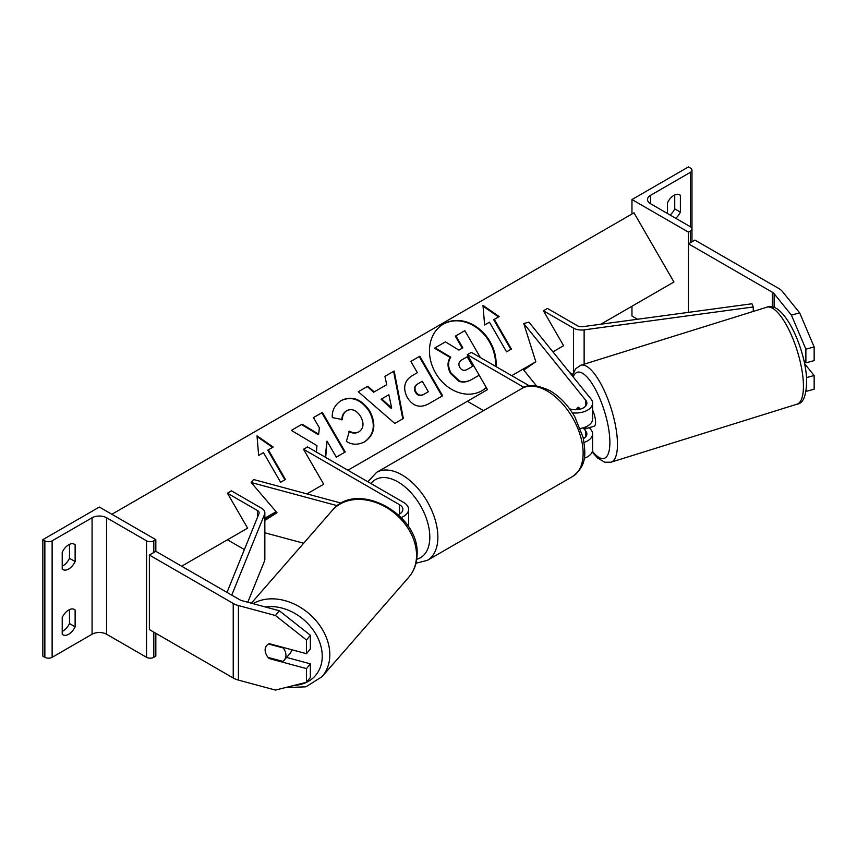 <?xml version="1.0" encoding="UTF-8"?>
<svg xmlns="http://www.w3.org/2000/svg" width="857" height="857" viewBox="0 0 857 857"><rect width="100%" height="100%" fill="white"/><g stroke="black" fill="none" stroke-linecap="round" stroke-linejoin="round"><path stroke-width="1.29" d="M580.135 409.164L578.539 407.193A11.409 3.942 -105.1 0 0 578.464 407.214A11.409 3.942 -105.1 0 0 577.747 407.664M580.35 428.468A17.119 9.888 0 0 0 592.594 418.987L592.594 403.144A17.119 9.888 0 0 0 590.987 398.976L528.93 322.136L523.756 323.528L535.818 361.75L523.756 370.117L536.482 385.875M572.401 412.87A17.119 9.888 0 0 0 592.594 403.144M583.156 427.825L585.813 431.114A11.409 6.588 180 0 1 586.884 433.899A11.409 6.588 180 0 1 583.403 438.634M569.573 408.789A11.409 6.588 0 0 0 581.078 408.885A11.409 6.588 0 0 0 586.884 403.144A11.409 6.588 0 0 0 585.813 400.358L523.756 323.528M584.12 442.426A17.119 9.888 180 0 0 592.594 433.899A17.119 9.888 180 0 0 590.987 429.721L589.305 427.643M524.023 387.418L467.333 354.691L471.371 352.366L529.455 385.896M467.333 354.691L487.515 389.635L467.333 401.29L483.53 410.632M584.206 458.249A17.119 9.888 0 0 0 592.594 449.743L592.594 433.899M678.776 194.41L680.383 195.342A11.409 6.588 120 0 0 679.633 194.785A11.409 6.588 120 0 0 673.934 195.342A11.409 6.588 120 0 0 667.474 202.798L667.474 213.522M631.963 199.542L688.46 232.151L690.474 230.994A5.131 2.967 0 0 0 691.974 228.894A5.131 2.967 0 0 0 690.474 226.794L650.527 203.73A10.273 5.935 180 0 1 647.517 199.542A10.273 5.935 180 0 1 650.527 195.342L690.474 172.289A5.131 2.967 0 0 0 691.974 170.189A5.131 2.967 0 0 0 690.474 168.09L688.46 166.922L631.963 199.542L631.963 213.993M631.963 306.238L631.963 316.019L637.554 319.254M670.088 215.032A11.409 6.588 120 0 0 674.738 208.862L674.738 194.925M680.383 195.342L680.383 212.118A11.409 6.588 -60 0 1 675.745 218.289M688.46 232.151L688.46 312.355L688.46 243.806L694.909 240.078L778.767 288.488A18.265 10.541 0 0 1 782.398 291.487L799.677 312.88L814.15 346.935L814.15 360.615L805.88 362.843L805.88 349.163L791.407 315.108L774.128 293.715A9.127 5.271 0 0 0 772.307 292.216L688.46 243.806M674.738 208.862L680.383 212.118M814.15 346.935L805.88 349.163M791.407 315.108L799.677 312.88M803.845 360.326L805.88 362.843M806.03 391.392L814.15 389.207L814.15 375.527L804.573 363.657M806.533 377.573L814.15 375.527M590.591 427.247A11.409 3.621 -107.3 0 0 591.03 427.193L594.126 426.229A11.409 3.621 -107.3 0 0 595.551 421.301A11.409 3.621 -107.3 0 0 592.594 410.096M578.004 407.429L577.65 407.546A11.409 3.621 -107.3 0 0 576.697 409.7M591.03 427.193A11.409 3.621 -107.3 0 0 591.416 426.979L585.224 428.918A11.409 3.621 -107.3 0 0 586.177 426.7M585.224 428.918L584.099 427.525M577.65 407.546L579.139 409.389M269.837 657.876L269.269 658.583A11.409 8.441 38.9 0 1 268.166 657.426M268.552 644.014L283.142 647.946A11.409 8.752 -138.9 0 1 285.938 655.455A11.409 8.752 -138.9 0 1 284.192 660.169A11.409 8.752 -138.9 0 1 282.821 661.368L268.048 657.394A11.409 8.752 -138.9 0 1 266.473 654.962A11.409 8.441 38.9 0 1 265.134 650.013A11.409 8.441 38.9 0 1 266.602 645.632A11.409 8.441 38.9 0 1 269.269 643.671L306.506 653.698L306.506 640.018L310.363 635.241L310.363 648.92L306.506 653.698M310.363 635.241L279.339 610.752L242.285 600.768A9.127 5.271 180 0 1 239.681 599.718L155.835 551.308L149.375 555.036L149.375 629.584L233.222 677.994A18.265 10.541 180 0 0 238.417 680.094L275.472 690.078L306.506 682.29L306.506 668.61L269.269 658.583M279.339 610.752L275.472 615.53L238.417 605.545A18.265 10.541 180 0 1 233.222 603.446L149.375 555.036M306.506 682.29L310.363 677.512L310.363 663.832L286.581 657.426M310.363 663.832L306.506 668.61M275.472 615.53L306.506 640.018M284.192 660.169L289.977 653.537A11.409 8.752 -138.9 0 0 291.648 649.702M266.827 645.364A11.409 8.752 -138.9 0 0 265.252 649.885M62.218 617.468A11.409 6.588 -60 0 1 68.678 610.013A11.409 6.588 -60 0 1 74.377 609.456A11.409 6.588 -60 0 1 75.127 610.023L75.127 626.788A11.409 6.588 120 0 1 62.968 634.812A11.409 6.588 120 0 1 62.218 634.244L62.218 617.468M62.218 552.24A11.409 6.588 -60 0 1 68.678 544.784A11.409 6.588 -60 0 1 74.377 544.227A11.409 6.588 -60 0 1 75.127 544.784L75.127 561.56A11.409 6.588 120 0 1 62.968 569.584A11.409 6.588 120 0 1 62.218 569.016L62.218 552.24M69.481 609.595L69.481 623.532A11.409 6.588 -60 0 1 62.218 631.405M42.85 539.664L99.337 507.044L155.835 539.664L153.81 540.831A5.131 2.967 180 0 1 146.547 540.831L106.6 517.767A10.273 5.935 0 0 0 92.074 517.767L52.127 540.831A5.131 2.967 180 0 1 44.864 540.831L42.85 539.664L42.85 656.141L44.864 657.308A5.131 2.967 180 0 0 52.127 657.308L92.074 634.244A10.273 5.935 0 0 1 106.6 634.244L146.547 657.308A5.131 2.967 180 0 0 153.81 657.308L155.835 656.141L155.835 633.312M69.481 544.366L69.481 558.303A11.409 6.588 -60 0 1 62.218 566.177M155.835 539.664L155.835 551.308M69.481 558.303L75.127 561.56M73.52 543.852L75.127 544.784M69.481 623.532L75.127 626.788M73.52 609.091L75.127 610.023M398.269 514.671A11.409 6.588 180 0 0 402.886 509.379A11.409 6.588 180 0 0 399.544 504.719L303.517 449.272L307.545 446.947L403.583 502.395A17.119 9.888 180 0 1 408.596 509.379A17.119 9.888 180 0 1 401.172 517.521M408.596 509.379L408.596 525.223A17.119 9.888 180 0 1 408.414 526.659M303.646 543.231L264.845 532.786M276.2 511.811L264.845 518.988M341.397 503.166L253.565 479.524L251.155 482.502L277.004 512.765L264.845 520.445M337.379 505.716L251.155 482.502M303.517 449.272L323.689 484.216L306.935 493.889L323.689 484.216M543.413 310.77L573.451 328.113A11.409 6.588 180 0 0 584.131 329.859L753.26 306.967L751.964 303.764L582.824 326.656A5.71 3.299 180 0 1 577.489 325.778L547.452 308.434L543.413 310.77L563.595 345.714L552.936 351.863L563.595 345.714M572.69 374.263L569.584 372.463M753.26 306.967L753.26 311.434M226.998 592.401L258.985 513.622A5.71 3.299 0 0 0 259.135 512.872A5.71 3.299 0 0 0 257.464 510.536L227.437 493.204L247.609 528.148L227.437 539.792L244.384 549.583M231.744 595.144L264.545 514.371A11.409 6.588 0 0 0 264.845 512.872A11.409 6.588 0 0 0 261.503 508.212L231.465 490.868L227.437 493.204M247.78 602.257L264.545 560.971A11.409 6.588 0 0 0 264.845 559.46L264.845 512.872M496.042 366.603A38.49 31.43 60 0 0 479.299 328.959A38.49 31.43 60 0 0 443.562 323.989L443.562 323.989A38.49 31.43 60 0 0 435.592 373.041A38.49 31.43 60 0 0 482.052 390.663L482.052 390.663A38.49 31.43 60 0 0 486.326 387.578M481.773 390.824A38.49 31.43 60 0 0 486.251 387.45M495.507 366.303A38.49 31.43 60 0 0 478.624 329.206A38.49 31.43 60 0 0 443.273 324.16M484.612 324.974L489.454 322.178L506.573 351.831L511.415 349.035L494.296 319.382L499.138 316.587L482.973 305.371L484.612 324.974M341.45 400.401C352.141 395.452 361.622 399.062 369.903 411.242L369.967 411.349C376.469 424.419 374.755 434.542 364.825 441.73L364.825 441.73C358.205 445.126 352.056 445.019 346.367 441.398L349.41 431.125C352.848 433.085 356.094 433.267 359.147 431.682L359.147 431.682C363.625 428.296 364.182 423.326 360.808 416.791L360.743 416.673C356.694 410.364 352.098 408.328 346.946 410.557L346.946 410.557C343.893 412.538 342.393 415.538 342.436 419.566L332.312 417.584C331.82 410.471 334.873 404.74 341.45 400.401L341.45 400.401M386.711 384.686L384.932 376.352L394.166 371.027L403.347 418.484L394.788 423.433L358.28 391.745L367.814 386.239L374.198 391.906L386.711 384.686M600.811 324.225L673.934 282.007L633.987 212.825L111.849 514.275M181.652 566.22L247.609 528.148M264.845 518.196L276.093 511.693M347.899 470.236L487.515 389.635M511.725 375.655L535.818 361.75M407.279 397.498C402.458 387.739 404.343 380.315 412.935 375.248L417.37 372.688L410.846 361.397L419.791 356.233L442.619 395.763L428.779 403.754C420.08 408.435 412.935 406.389 407.343 397.605L407.279 397.498M314.68 468.608L314.573 469.69L315.119 469.379M325.681 457.413L327.031 441.109L336.287 457.156L345.232 451.982L322.414 412.453L313.469 417.616L319.372 427.836L318.665 434.188L302.071 424.194L291.326 430.396L316.972 445.64L316.34 452.025M268.327 449.839L285.445 479.492L280.603 482.287L263.485 452.635L258.643 455.431L257.014 435.827L273.169 447.043L267.759 450.171L284.878 479.824M471.853 379.437L479.181 375.205L471.853 379.437C466.915 382.19 462.576 382.779 458.838 381.215L459.406 380.894L451.157 373.202C447.879 367.053 447.75 361.708 450.782 357.198L435.088 347.835L445.436 341.868L458.881 350.095L462.812 347.835L455.881 335.837L464.848 330.663L480.391 357.573M458.838 381.215L450.578 373.534C447.3 367.374 447.183 362.04 450.214 357.53L434.52 348.167L435.088 347.835M472.432 379.105C467.483 381.858 463.144 382.458 459.406 380.894M462.244 348.167L455.313 336.158L455.881 335.837M450.214 357.53L450.782 357.198M388.853 394.745L381.654 398.901L391.681 408.007L388.853 394.745M391.681 408.007L391.113 408.339L381.086 399.233L381.654 398.901M386.132 385.018L374.198 391.906M384.932 376.352L394.166 371.027M393.599 371.36L402.779 418.816M358.28 391.745L367.814 386.239M367.246 386.571L373.631 392.238M415.988 391.938C418.077 395.302 420.798 396.041 424.161 394.145L428.35 391.724L422.319 381.279L418.077 383.722C414.874 385.789 414.156 388.489 415.924 391.82L415.42 392.26C417.509 395.623 420.23 396.363 423.583 394.477L427.782 392.056M417.509 384.054L418.077 383.722L417.509 384.054C414.306 386.121 413.588 388.821 415.356 392.152L415.42 392.26M412.935 375.248L416.791 373.02M410.846 361.397L419.791 356.233M419.223 356.555L442.041 396.095M340.882 400.733C351.574 395.784 361.054 399.394 369.335 411.564L369.399 411.681C375.902 424.751 374.177 434.874 364.246 442.062M348.842 431.457C352.281 433.417 355.526 433.599 358.569 432.014L359.147 431.682L358.569 432.014M346.378 410.889L346.946 410.557L346.378 410.889C343.325 412.86 341.825 415.87 341.857 419.898M318.665 434.188L318.097 434.52L301.503 424.526L291.326 430.396M301.503 424.526L302.071 424.194M344.664 452.314L321.836 412.785L313.469 417.616M321.836 412.785L322.414 412.453M325.167 457.113L327.031 441.109M257.079 436.599L272.601 447.375M498.56 316.919L483.037 306.142M510.847 349.367L493.718 319.715L494.296 319.382M459.834 367.439C461.752 370.492 464.28 371.124 467.397 369.335L473.268 365.95L467.783 356.437L461.869 359.854C458.806 361.783 458.109 364.268 459.77 367.321L459.834 367.439M472.7 366.271L467.204 356.769L461.869 359.854M467.204 356.769L467.783 356.437M585.813 431.114L585.813 436.684M585.813 400.358L585.813 405.929M690.474 172.289L690.474 226.794M650.527 195.342L650.527 203.73M690.474 230.994L690.474 242.638M572.626 476.481A50.788 29.32 -120 0 0 580.403 435.785A50.788 29.32 -120 0 0 547.227 391.038A50.788 29.32 -120 0 0 521.838 388.521C527.569 383.957 536.985 384.697 550.087 390.749C559.835 396.577 568.084 405.254 574.801 416.802L583.135 437.466C585.502 453.053 587.581 465.04 572.626 476.481L427.364 560.349L415.977 563.22M521.838 388.521L376.577 472.389A50.788 29.32 60 0 1 401.965 474.896A50.788 29.32 60 0 1 435.142 519.653A50.788 29.32 60 0 1 427.364 560.349M416.727 559.278A45.078 26.031 -120 0 0 428.243 524.784A45.078 26.031 -120 0 0 397.937 481.891A45.078 26.031 -120 0 0 370.931 483.541M772.307 292.216L772.307 307.031M774.128 293.715L774.128 307.567M803.33 382.286A50.788 16.122 -107.3 0 0 789.201 330.395A50.788 16.122 -107.3 0 0 766.747 307.224C782.966 299.982 805.077 346.742 806.619 378.998C806.683 395.088 803.47 403.486 796.999 404.193A50.788 16.122 -107.3 0 0 803.33 382.286M592.401 451.243A45.078 14.301 -107.3 0 0 609.788 438.913A45.078 14.301 -107.3 0 0 593.719 386.293A45.078 14.301 -107.3 0 0 573.194 376.941M766.747 307.224L580.778 365.232A50.788 16.122 72.7 0 1 603.221 388.403A50.788 16.122 72.7 0 1 617.361 440.294A50.788 16.122 72.7 0 1 611.02 462.202L796.999 404.193M233.222 603.446L233.222 677.994M238.417 605.545L238.417 680.094M265.37 606.992A45.078 34.559 41.1 0 1 322.232 657.04A45.078 34.559 41.1 0 1 293.972 685.429M285.392 687.582L305.917 686.821L322.061 676.666A50.788 38.929 -138.9 0 0 329.806 655.669A50.788 38.929 -138.9 0 0 303.014 609.038A50.788 38.929 -138.9 0 0 253.04 603.671M416.534 556.236A50.788 38.929 41.1 0 1 408.778 577.232C414.06 571.041 416.823 563.617 417.07 554.982C420.284 514.296 356.608 479.459 332.227 510.461A50.788 38.929 41.1 0 1 384.354 506.337A50.788 38.929 41.1 0 1 416.534 556.236M92.074 517.767L92.074 634.244M52.127 540.831L52.127 657.308M44.864 540.831L44.864 657.308M153.81 540.831L153.81 552.476M153.81 632.145L153.81 657.308M146.547 540.831L146.547 657.308M106.6 517.767L106.6 634.244M399.544 504.719L399.544 514.039M573.451 328.113L573.451 372.292M584.131 329.859L584.131 364.193M257.464 510.536L257.464 517.371M264.545 514.371L264.545 560.971M450.578 373.534L451.157 373.202M450.643 373.652L451.221 373.32M423.583 394.477L424.161 394.145M415.356 392.152L415.924 391.82M369.335 411.564L369.903 411.242M369.399 411.681L369.967 411.349M691.974 170.189L691.974 241.77M376.577 472.389L367.878 481.773M580.778 365.232L575.615 368.778L572.24 375.762M592.155 451.96L597.629 458.056L604.806 462.244L611.02 462.202M322.061 676.666L408.778 577.232M251.337 603.21L332.227 510.461M364.825 441.73L364.257 442.062"/></g></svg>
